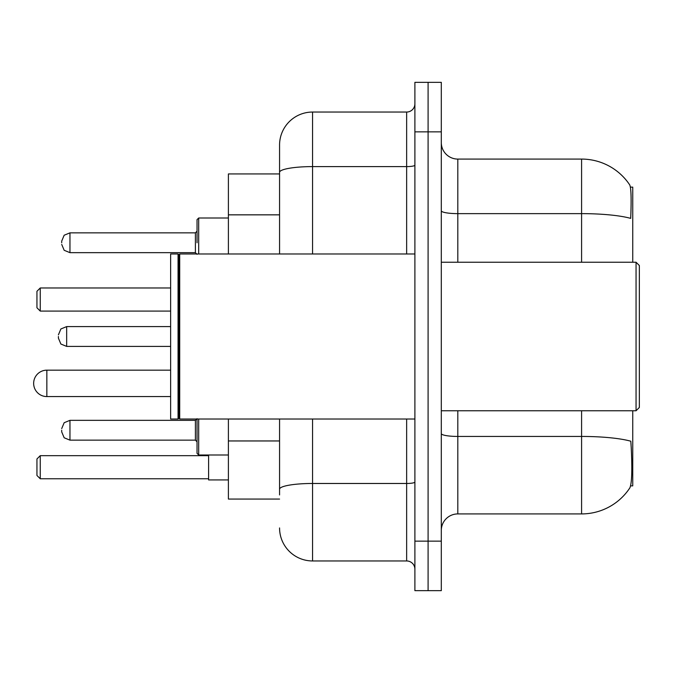 <?xml version="1.0" encoding="UTF-8"?>
<svg xmlns="http://www.w3.org/2000/svg" width="673" height="673" viewBox="0 0 673 673"><rect width="100%" height="100%" fill="white"/><g stroke="black" fill="none" stroke-linecap="round" stroke-linejoin="round"><path stroke-width="1.01" d="M632.746 262.234L632.746 187.136L630.408 187.136M630.609 485.864L632.746 485.864L632.746 410.766M279.564 173.937L228.399 173.937L228.399 253.982M279.564 499.063L228.399 499.063L228.399 419.018M441.303 530.425A16.505 16.505 0 0 1 457.808 513.92L581.59 513.92A57.76 57.76 0 0 0 629.878 487.849L629.558 488.337L629.878 487.849C631.863 483.197 632.317 469.88 631.24 447.907L630.811 441.219A57.76 10.028 180 0 0 581.59 436.44L581.59 410.766M441.303 590.667L441.303 82.333L428.095 82.333L428.095 590.667L441.303 590.667L414.896 590.667L414.896 541.151L428.095 541.151L428.095 590.667M581.59 262.234L581.59 213.635A57.76 10.028 180 0 1 630.694 218.38C631.484 199.376 631.165 188.23 629.751 184.957L629.751 184.957A57.76 57.76 0 0 0 581.59 159.08A57.76 57.76 0 0 1 629.558 184.663A57.76 57.76 0 0 0 581.59 159.08L457.808 159.08A16.505 16.505 0 0 1 441.303 142.575A16.505 16.505 0 0 0 457.808 159.08L457.808 262.234M279.564 494.941L279.564 419.018M441.303 131.849L428.095 131.849L428.095 82.333L414.896 82.333L414.896 541.151M414.896 131.849L428.095 131.849L428.095 541.151L441.303 541.151M312.566 419.018L312.566 560.954L406.643 560.954L406.643 419.018M279.564 253.982L279.564 145.057A33.011 33.011 0 0 1 312.566 112.046L406.643 112.046A8.253 8.253 0 0 0 414.896 103.793M279.564 145.057L279.564 163.211M414.896 569.207A8.253 8.253 0 0 0 406.643 560.954M312.566 560.954A33.011 33.011 0 0 1 279.564 527.943M636.052 262.234L639.35 265.532L639.35 407.468L636.052 410.766L636.052 262.234L441.303 262.234M179.708 419.018L178.883 418.194L178.883 254.806L179.708 253.982L179.708 419.018L414.896 419.018M178.059 419.018L170.631 419.018L170.631 253.982L178.059 253.982L178.059 419.018L178.883 418.194M61.706 430.24L61.706 431.898L61.706 430.24M198.695 419.018L198.695 454.998L197.038 453.35L197.038 419.018M58.408 336.5L58.408 338.149L58.408 336.5M61.706 242.76L61.706 241.102L61.706 242.76M197.038 242.76L197.038 219.65L197.038 242.76M208.596 454.998L208.596 479.925L228.399 479.925M40.254 478.764L36.948 475.466L36.948 458.961L40.254 455.663L40.254 478.764L208.596 478.764M40.254 455.663L208.596 455.663M40.254 311.086L36.948 307.78L36.948 291.283L40.254 287.977L40.254 311.086L170.631 311.086M40.254 287.977L170.631 287.977M46.849 370.167A13.199 13.199 0 0 0 33.65 383.374A13.199 13.199 0 0 0 46.849 396.574L46.849 370.167L170.631 370.167M279.564 214.847L228.399 214.847M279.564 440.958L228.399 440.958M581.59 513.92L581.59 436.44L457.808 436.44L457.808 513.92M629.751 184.957A57.76 57.76 0 0 0 581.59 159.08L581.59 213.635L457.808 213.635A16.505 2.869 0 0 1 441.303 210.767M457.808 410.766L457.808 436.44A16.505 2.869 0 0 1 441.303 433.572M414.896 482.045A8.253 1.43 0 0 1 406.643 483.475L312.566 483.475A33.011 5.729 180 0 0 279.564 489.204M312.566 112.046L312.566 166.601L406.643 166.601L406.643 112.046M279.564 172.33A33.011 5.729 180 0 1 312.566 166.601L312.566 253.982M406.643 253.982L406.643 166.601A8.253 1.43 0 0 0 414.896 165.163M61.706 428.592L64.171 422.711L69.958 420.339L69.958 440.142L195.389 440.142L195.389 420.339L197.038 418.69M170.631 326.598L66.661 326.598L66.661 346.402L60.873 344.029L58.408 338.149M228.399 218.002L198.695 218.002L198.695 253.982M195.389 232.858L69.958 232.858L69.958 252.661L195.389 252.661L195.389 232.858L197.038 231.201M441.303 410.766L636.052 410.766M178.883 254.806L178.059 253.982M179.708 253.982L414.896 253.982M195.389 440.142L197.038 441.799M69.958 420.339L195.389 420.339M198.695 454.998L228.399 454.998M69.958 440.142L64.171 437.778L61.706 431.898M66.661 346.402L170.631 346.402M66.661 326.598L60.873 328.971L58.408 334.851M69.958 252.661L64.171 250.289L61.706 244.408M69.958 232.858L64.171 235.222L61.706 241.102M195.389 252.661L197.038 254.31M198.695 218.002L197.038 219.65M170.631 396.574L46.849 396.574"/></g></svg>
